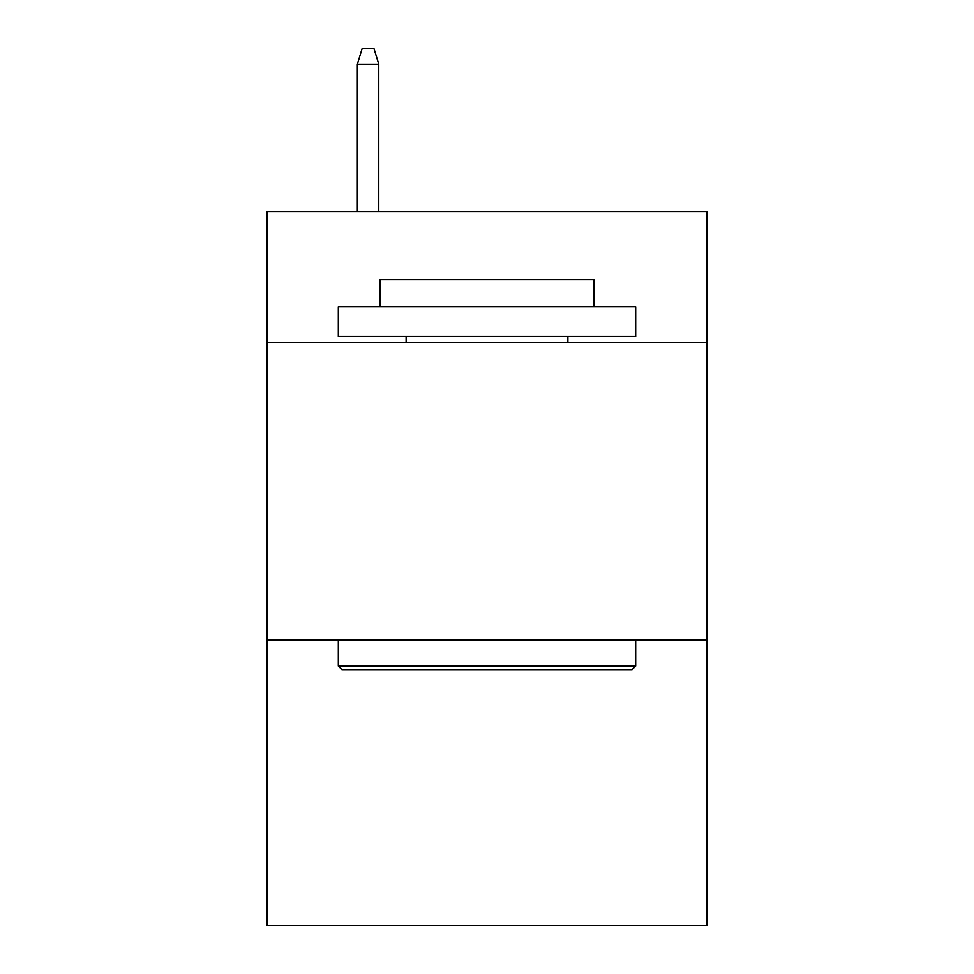 <?xml version="1.0" encoding="UTF-8"?>
<svg xmlns="http://www.w3.org/2000/svg" width="974" height="974" viewBox="0 0 974 974"><rect width="100%" height="100%" fill="white"/><g stroke="black" fill="none" stroke-linecap="round" stroke-linejoin="round"><path stroke-width="1.46" d="M707.039 342.483L707.039 211.65L266.961 211.65L266.961 342.483L707.039 342.483L707.039 925.3L266.961 925.3L266.961 342.483M707.039 639.845L266.961 639.845M341.886 669.576L338.319 666.009L635.681 666.009L632.114 669.576L341.886 669.576M635.681 306.798L635.681 336.541L338.319 336.541L338.319 306.798L635.681 306.798M379.957 306.798L379.957 279.453L594.043 279.453L594.043 306.798M635.681 639.845L635.681 666.009M338.319 639.845L338.319 666.009M567.879 336.541L567.879 342.483M406.121 336.541L406.121 342.483M378.764 211.65L378.764 64.162L357.348 64.162L357.348 211.65M357.348 64.162L362.109 48.7L374.004 48.7L378.764 64.162"/></g></svg>
